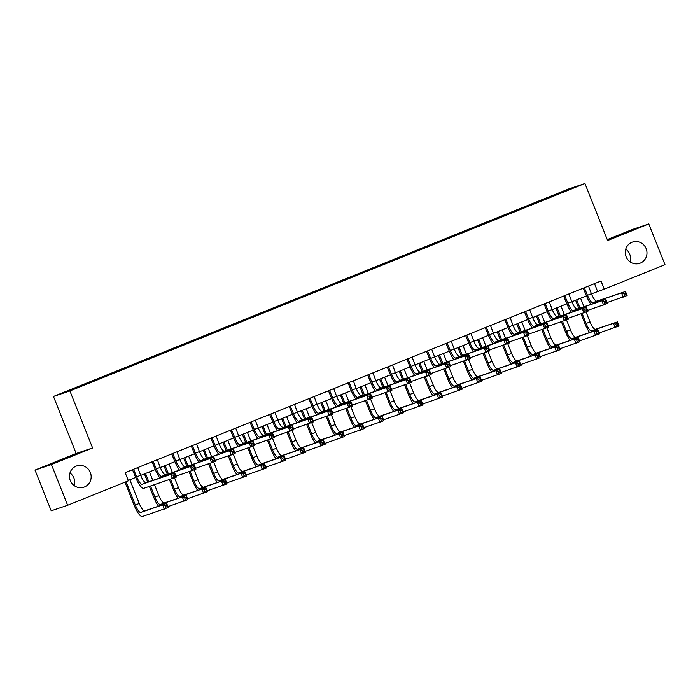 <?xml version="1.0" encoding="UTF-8"?>
<svg xmlns="http://www.w3.org/2000/svg" width="700" height="700" viewBox="0 0 700 700"><rect width="100%" height="100%" fill="white"/><g stroke="black" fill="none" stroke-linecap="round" stroke-linejoin="round"><path stroke-width="1.05" d="M69.956 472.946A11.226 10.815 -108.6 0 1 74.235 485.66M90.344 472.491A11.226 10.815 -108.6 0 1 83.895 487.174A11.226 10.815 -108.6 0 1 70.28 480.576A11.226 10.815 -108.6 0 1 76.729 465.903A11.226 10.815 -108.6 0 1 90.344 472.491M625.765 249.095A11.226 10.815 -108.6 0 1 630.044 261.817M646.153 248.649A11.226 10.815 -108.6 0 1 639.704 263.331A11.226 10.815 -108.6 0 1 626.089 256.734A11.226 10.815 -108.6 0 1 632.538 242.051A11.226 10.815 -108.6 0 1 646.153 248.649M81.331 386.26L74.69 388.806L81.331 386.26M35 470.076L51.433 464.537L92.593 447.965L76.16 453.495L35 470.076L51.214 510.808L67.646 505.269L128.398 480.804L125.16 472.657L601.003 281.015L604.249 289.161L665 264.688L648.786 223.956L632.354 229.495L607.259 239.601M76.16 453.495L53.462 396.471L568.505 189.044L584.938 183.505L69.895 390.933L53.462 396.471M570.211 189.175L563.089 192.115L570.273 189.332M546.219 198.957L545.869 198.476L543.174 199.377L83.011 384.711L85.951 384.151M545.869 198.476L573.869 187.644L552.729 196.341M85.697 383.801L64.531 392.324L71.374 390.023L95.226 380.59L552.702 196.166M51.433 464.537L67.646 505.269M92.593 447.965L69.895 390.933M584.938 183.505L607.635 240.529L648.786 223.956M591.447 293.869L604.249 289.161M128.249 480.427L135.686 477.426M140.691 475.414L155.286 469.534M160.291 467.521L174.877 461.641M179.883 459.629L194.477 453.749M199.482 451.736L214.077 445.856M219.082 443.844L233.678 437.964M238.682 435.951L253.277 430.071M258.283 428.059L272.869 422.179M277.874 420.158L292.469 414.286M297.474 412.265L312.069 406.394M317.074 404.373L331.669 398.501M336.674 396.48L351.269 390.609M356.274 388.588L370.86 382.716M375.865 380.695L390.46 374.815M395.465 372.803L410.06 366.922M415.065 364.91L429.66 359.03M434.665 357.017L449.26 351.137M454.265 349.125L468.851 343.245M473.856 341.233L488.451 335.352M493.456 333.34L508.051 327.46M513.056 325.447L527.651 319.567M532.656 317.555L547.251 311.675M552.256 309.662L566.843 303.783M571.847 301.77L586.442 295.89M594.492 283.631L597.581 291.401M543.174 199.377L543.454 200.077M566.921 190.444L567.035 189.954M584.299 287.744L587.475 295.304A8.768 2.336 -111.9 0 0 592.935 302.697L625.476 291.48L627.104 295.558L607.136 302.531M588.499 286.046L591.386 293.72A8.768 2.336 -111.9 0 0 596.855 301.123L625.476 291.48L625.371 292.985L623.796 293.615L624.444 295.243L626.019 294.613L625.371 292.985M591.062 304.369A13.151 3.509 68.1 0 1 586.364 295.68L583.24 288.164M624.444 295.243L623.184 297.132L621.556 293.055L623.796 293.615M584.579 288.041L583.468 288.418M626.019 294.613L627.104 295.558M589.68 332.544A13.151 3.509 68.1 0 1 584.981 323.855L581.026 313.915M578.856 308.473L575.593 300.256M580.597 298.244L583.984 306.749M586.101 312.069L590.012 321.904A8.768 2.336 -111.9 0 0 595.472 329.306L617.435 321.904L619.062 325.981L599.095 332.964M576.678 299.819L579.968 308.105M582.137 313.539L586.093 323.488A8.768 2.336 -111.9 0 0 591.553 330.881L617.435 321.904L617.33 323.409L615.755 324.039L616.411 325.666L617.977 325.036L617.33 323.409M616.411 325.666L615.142 327.556L613.515 323.488L615.755 324.039M617.977 325.036L619.062 325.981M564.699 295.636L567.875 303.196A8.768 2.336 -111.9 0 0 573.335 310.599L605.885 299.373L607.504 303.45L587.545 310.433M568.899 293.939L571.795 301.621A8.768 2.336 -111.9 0 0 577.255 309.015L605.885 299.373L605.771 300.877L604.205 301.507L604.852 303.135L606.419 302.505L605.771 300.877M571.462 312.261A13.151 3.509 68.1 0 1 566.764 303.572L563.64 296.056M604.852 303.135L603.584 305.025L601.965 300.947L604.205 301.507M564.979 295.934L563.876 296.31M606.419 302.505L607.504 303.45M545.099 303.529L548.275 311.089A8.768 2.336 -111.9 0 0 553.735 318.491L586.285 307.265L587.904 311.342L567.945 318.325M549.299 301.831L552.195 309.514A8.768 2.336 -111.9 0 0 557.655 316.908L586.285 307.265L586.171 308.77L584.605 309.4L585.253 311.027L586.819 310.398L586.171 308.77M551.863 320.154A13.151 3.509 68.1 0 1 547.164 311.465L544.04 303.949M585.253 311.027L583.984 312.918L582.365 308.849L584.605 309.4M545.387 303.826L544.276 304.203M586.819 310.398L587.904 311.342M525.508 311.421L528.675 318.981A8.768 2.336 -111.9 0 0 534.135 326.384L566.685 315.158L568.304 319.235L548.345 326.217M529.699 309.724L532.595 317.406A8.768 2.336 -111.9 0 0 538.055 324.8L566.685 315.158L566.571 316.662L565.005 317.293L565.653 318.92L567.219 318.29L566.571 316.662M532.262 328.046A13.151 3.509 68.1 0 1 527.564 319.358L524.44 311.85M565.653 318.92L564.384 320.81L562.765 316.741L565.005 317.293M525.788 311.719L524.676 312.095M567.219 318.29L568.304 319.235M570.08 340.436A13.151 3.509 68.1 0 1 565.381 331.748L561.426 321.808M559.265 316.365L555.992 308.149M560.997 306.136L564.384 314.641M566.501 319.961L570.413 329.796A8.768 2.336 -111.9 0 0 575.872 337.199L597.844 329.796L599.462 333.874L579.504 340.856M557.077 307.72L560.376 315.998M562.538 321.431L566.492 331.38A8.768 2.336 -111.9 0 0 571.961 338.774L597.844 329.796L597.73 331.301L596.164 331.931L596.811 333.559L598.378 332.929L597.73 331.301M596.811 333.559L595.543 335.449L593.924 331.38L596.164 331.931M598.378 332.929L599.462 333.874M550.489 348.329A13.151 3.509 68.1 0 1 545.781 339.64L541.826 329.7M539.665 324.257L536.392 316.05M541.398 314.029L544.784 322.534M546.901 327.854L550.812 337.689A8.768 2.336 -111.9 0 0 556.281 345.091L578.244 337.689L579.863 341.766L559.904 348.749M537.477 315.613L540.776 323.89M542.938 329.324L546.892 339.273A8.768 2.336 -111.9 0 0 552.361 346.666L578.244 337.689L578.13 339.194L576.564 339.824L577.211 341.451L578.778 340.821L578.13 339.194M577.211 341.451L575.942 343.341L574.324 339.273L576.564 339.824M578.778 340.821L579.863 341.766M530.889 356.23A13.151 3.509 68.1 0 1 526.19 347.533L522.226 337.592M520.065 332.15L516.793 323.942M521.798 321.921L525.184 330.426M527.301 335.746L531.221 345.581A8.768 2.336 -111.9 0 0 536.681 352.984L558.644 345.581L560.262 349.659L540.304 356.641M517.878 323.505L521.176 331.783M523.337 337.216L527.301 347.165A8.768 2.336 -111.9 0 0 532.761 354.559L558.644 345.581L558.53 347.086L556.964 347.716L557.611 349.344L559.178 348.714L558.53 347.086M557.611 349.344L556.343 351.234L554.724 347.165L556.964 347.716M559.178 348.714L560.262 349.659M505.907 319.314L509.075 326.874A8.768 2.336 -111.9 0 0 514.544 334.276L547.085 323.05L548.704 327.127L528.745 334.11M510.108 317.625L512.995 325.299A8.768 2.336 -111.9 0 0 518.464 332.692L547.085 323.05L546.971 324.555L545.405 325.185L546.053 326.812L547.619 326.183L546.971 324.555M512.663 335.939A13.151 3.509 68.1 0 1 507.964 327.25L504.849 319.743M546.053 326.812L544.784 328.703L543.165 324.634L545.405 325.185M506.188 319.611L505.076 319.988M547.619 326.183L548.704 327.127M511.289 364.123A13.151 3.509 68.1 0 1 506.59 355.434L502.635 345.485M500.465 340.051L497.201 331.835M502.206 329.814L505.593 338.319M507.701 343.639L511.621 353.474A8.768 2.336 -111.9 0 0 517.081 360.876L539.044 353.474L540.663 357.551L520.704 364.534M498.286 331.398L501.576 339.675M503.746 345.109L507.701 355.058A8.768 2.336 -111.9 0 0 513.161 362.451L539.044 353.474L538.93 354.979L537.364 355.609L538.011 357.236L539.586 356.606L538.93 354.979M538.011 357.236L536.751 359.126L535.124 355.058L537.364 355.609M539.586 356.606L540.663 357.551M486.308 327.206L489.475 334.766A8.768 2.336 -111.9 0 0 494.944 342.169L527.485 330.942L529.113 335.02L509.145 342.002M490.508 325.517L493.395 333.191A8.768 2.336 -111.9 0 0 498.864 340.585L527.485 330.942L527.38 332.447L525.805 333.078L526.452 334.705L528.028 334.075L527.38 332.447M493.071 343.831A13.151 3.509 68.1 0 1 488.373 335.142L485.249 327.635M526.452 334.705L525.192 336.595L523.565 332.526L525.805 333.078M486.588 327.504L485.476 327.88M528.028 334.075L529.113 335.02M491.689 372.015A13.151 3.509 68.1 0 1 486.99 363.326L483.035 353.377M480.865 347.944L477.601 339.727M482.606 337.706L485.992 346.211M488.11 351.531L492.021 361.366A8.768 2.336 -111.9 0 0 497.481 368.769L519.444 361.366L521.071 365.444L501.104 372.426M478.686 339.29L481.976 347.567M484.146 353.01L488.101 362.95A8.768 2.336 -111.9 0 0 493.561 370.344L519.444 361.366L519.339 362.871L517.764 363.501L518.42 365.129L519.986 364.499L519.339 362.871M518.42 365.129L517.151 367.019L515.524 362.95L517.764 363.501M519.986 364.499L521.071 365.444M466.707 335.099L469.884 342.659A8.768 2.336 -111.9 0 0 475.344 350.061L507.894 338.835L509.512 342.912L489.554 349.895M470.907 333.41L473.804 341.084A8.768 2.336 -111.9 0 0 479.264 348.477L507.894 338.835L507.78 340.34L506.214 340.97L506.861 342.598L508.427 341.967L507.78 340.34M473.471 351.724A13.151 3.509 68.1 0 1 468.773 343.035L465.649 335.527M506.861 342.598L505.593 344.488L503.974 340.419L506.214 340.97M466.988 335.396L465.885 335.773M508.427 341.967L509.512 342.912M472.089 379.908A13.151 3.509 68.1 0 1 467.39 371.219L463.435 361.27M461.274 355.836L458.001 347.62M463.006 345.599L466.392 354.113M468.51 359.424L472.421 369.267A8.768 2.336 -111.9 0 0 477.881 376.661L499.852 369.267L501.471 373.336L481.512 380.319M459.086 347.183L462.385 355.46M464.546 360.902L468.501 370.842A8.768 2.336 -111.9 0 0 473.961 378.236L499.852 369.267L499.739 370.764L498.173 371.394L498.82 373.021L500.386 372.391L499.739 370.764M498.82 373.021L497.551 374.911L495.933 370.842L498.173 371.394M500.386 372.391L501.471 373.336M447.108 342.991L450.284 350.551A8.768 2.336 -111.9 0 0 455.744 357.954L488.294 346.727L489.912 350.805L469.954 357.787M451.308 341.303L454.204 348.976A8.768 2.336 -111.9 0 0 459.664 356.37L488.294 346.727L488.18 348.233L486.614 348.863L487.261 350.49L488.827 349.86L488.18 348.233M453.871 359.616A13.151 3.509 68.1 0 1 449.173 350.928L446.049 343.42M487.261 350.49L485.992 352.38L484.374 348.311L486.614 348.863M447.396 343.297L446.285 343.665M488.827 349.86L489.912 350.805M452.498 387.8A13.151 3.509 68.1 0 1 447.79 379.111L443.835 369.162M441.674 363.729L438.401 355.512M443.406 353.491L446.793 362.005M448.91 367.316L452.821 377.16A8.768 2.336 -111.9 0 0 458.29 384.554L480.252 377.16L481.871 381.229L461.912 388.211M439.486 355.075L442.785 363.352M444.946 368.795L448.901 378.735A8.768 2.336 -111.9 0 0 454.37 386.137L480.252 377.16L480.139 378.656L478.573 379.286L479.22 380.922L480.786 380.284L480.139 378.656M479.22 380.922L477.951 382.812L476.332 378.735L478.573 379.286M480.786 380.284L481.871 381.229M427.516 350.884L430.684 358.444A8.768 2.336 -111.9 0 0 436.144 365.846L468.694 354.629L470.312 358.697L450.354 365.68M431.707 349.195L434.604 356.869A8.768 2.336 -111.9 0 0 440.064 364.271L468.694 354.629L468.58 356.125L467.014 356.755L467.661 358.382L469.227 357.752L468.58 356.125M434.271 367.509A13.151 3.509 68.1 0 1 429.572 358.82L426.449 351.312M467.661 358.382L466.392 360.273L464.774 356.204L467.014 356.755M427.796 351.19L426.685 351.558M469.227 357.752L470.312 358.697M432.898 395.692A13.151 3.509 68.1 0 1 428.199 387.004L424.235 377.055M422.074 371.621L418.801 363.405M423.806 361.392L427.192 369.898M429.31 375.209L433.23 385.053A8.768 2.336 -111.9 0 0 438.69 392.446L460.653 385.053L462.271 389.121L442.312 396.104M419.886 362.967L423.185 371.245M425.346 376.688L429.31 386.627A8.768 2.336 -111.9 0 0 434.77 394.03L460.653 385.053L460.539 386.549L458.972 387.179L459.62 388.815L461.186 388.176L460.539 386.549M459.62 388.815L458.351 390.705L456.733 386.627L458.972 387.179M461.186 388.176L462.271 389.121M407.916 358.776L411.084 366.336A8.768 2.336 -111.9 0 0 416.553 373.739L449.094 362.521L450.713 366.59L430.754 373.572M412.116 357.088L415.004 364.761A8.768 2.336 -111.9 0 0 420.473 372.164L449.094 362.521L448.98 364.017L447.414 364.648L448.061 366.275L449.627 365.645L448.98 364.017M414.671 375.401A13.151 3.509 68.1 0 1 409.973 366.713L406.858 359.205M448.061 366.275L446.793 368.174L445.174 364.096L447.414 364.648M408.196 359.082L407.085 359.45M449.627 365.645L450.713 366.59M413.297 403.585A13.151 3.509 68.1 0 1 408.599 394.896L404.644 384.956M402.474 379.514L399.21 371.297M404.215 369.285L407.592 377.79M409.71 383.101L413.63 392.945A8.768 2.336 -111.9 0 0 419.09 400.339L441.053 392.945L442.671 397.014L422.713 403.996M400.295 370.86L403.585 379.137M405.755 384.58L409.71 394.52A8.768 2.336 -111.9 0 0 415.17 401.922L441.053 392.945L440.939 394.441L439.373 395.071L440.02 396.707L441.595 396.069L440.939 394.441M440.02 396.707L438.76 398.598L437.132 394.52L439.373 395.071M441.595 396.069L442.671 397.014M388.316 366.669L391.484 374.238A8.768 2.336 -111.9 0 0 396.953 381.631L429.494 370.414L431.121 374.483L411.154 381.465M392.516 364.98L395.404 372.654A8.768 2.336 -111.9 0 0 400.873 380.056L429.494 370.414L429.389 371.91L427.814 372.54L428.461 374.176L430.036 373.537L429.389 371.91M395.08 383.294A13.151 3.509 68.1 0 1 390.381 374.605L387.257 367.098M428.461 374.176L427.201 376.066L425.574 371.989L427.814 372.54M388.596 366.975L387.485 367.342M430.036 373.537L431.121 374.483M393.697 411.477A13.151 3.509 68.1 0 1 388.999 402.789L385.044 392.849M382.874 387.406L379.61 379.19M384.615 377.178L388.001 385.683M390.11 390.994L394.03 400.838A8.768 2.336 -111.9 0 0 399.49 408.231L421.453 400.838L423.08 404.906L403.113 411.889M380.695 378.752L383.985 387.03M386.155 392.473L390.11 402.412A8.768 2.336 -111.9 0 0 395.57 409.815L421.453 400.838L421.348 402.334L419.773 402.964L420.429 404.6L421.995 403.97L421.348 402.334M420.429 404.6L419.16 406.49L417.533 402.412L419.773 402.964M421.995 403.97L423.08 404.906M368.716 374.561L371.892 382.13A8.768 2.336 -111.9 0 0 377.352 389.524L409.902 378.306L411.521 382.375L391.562 389.358M372.916 372.873L375.812 380.546A8.768 2.336 -111.9 0 0 381.273 387.949L409.902 378.306L409.789 379.803L408.223 380.433L408.87 382.069L410.436 381.43L409.789 379.803M375.48 391.186A13.151 3.509 68.1 0 1 370.781 382.498L367.658 374.99M408.87 382.069L407.601 383.959L405.983 379.881L408.223 380.433M368.996 374.868L367.894 375.244M410.436 381.43L411.521 382.375M374.098 419.37A13.151 3.509 68.1 0 1 369.399 410.681L365.444 400.741M363.283 395.299L360.01 387.082M365.015 385.07L368.401 393.575M370.519 398.895L374.43 408.73A8.768 2.336 -111.9 0 0 379.89 416.124L401.861 408.73L403.48 412.799L383.521 419.781M361.095 386.645L364.394 394.922M366.555 400.365L370.51 410.305A8.768 2.336 -111.9 0 0 375.97 417.707L401.861 408.73L401.748 410.226L400.181 410.865L400.829 412.493L402.395 411.863L401.748 410.226M400.829 412.493L399.56 414.382L397.941 410.305L400.181 410.865M402.395 411.863L403.48 412.799M349.116 382.454L352.293 390.023A8.768 2.336 -111.9 0 0 357.752 397.416L390.303 386.199L391.921 390.267L371.963 397.25M353.316 380.765L356.213 388.439A8.768 2.336 -111.9 0 0 361.672 395.841L390.303 386.199L390.189 387.695L388.623 388.325L389.27 389.961L390.836 389.331L390.189 387.695M355.88 399.079A13.151 3.509 68.1 0 1 351.181 390.39L348.058 382.882M389.27 389.961L388.001 391.851L386.382 387.774L388.623 388.325M349.405 382.76L348.294 383.136M390.836 389.331L391.921 390.267M354.506 427.262A13.151 3.509 68.1 0 1 349.799 418.574L345.844 408.634M343.683 403.191L340.41 394.975M345.415 392.963L348.801 401.467M350.919 406.787L354.83 416.623A8.768 2.336 -111.9 0 0 360.299 424.016L382.261 416.623L383.88 420.691L363.921 427.674M341.495 394.537L344.794 402.815M346.955 408.257L350.91 418.197A8.768 2.336 -111.9 0 0 356.379 425.6L382.261 416.623L382.148 418.119L380.581 418.757L381.229 420.385L382.795 419.755L382.148 418.119M381.229 420.385L379.96 422.275L378.341 418.197L380.581 418.757M382.795 419.755L383.88 420.691M329.525 390.346L332.692 397.915A8.768 2.336 -111.9 0 0 338.152 405.309L370.703 394.091L372.321 398.16L352.363 405.142M333.716 388.658L336.613 396.331A8.768 2.336 -111.9 0 0 342.072 403.734L370.703 394.091L370.589 395.588L369.023 396.226L369.67 397.854L371.236 397.224L370.589 395.588M336.28 406.971A13.151 3.509 68.1 0 1 331.581 398.283L328.457 390.775M369.67 397.854L368.401 399.744L366.783 395.666L369.023 396.226M329.805 390.652L328.694 391.029M371.236 397.224L372.321 398.16M334.906 435.155A13.151 3.509 68.1 0 1 330.207 426.466L326.244 416.526M324.082 411.084L320.81 402.868M325.815 400.855L329.201 409.36M331.319 414.68L335.239 424.515A8.768 2.336 -111.9 0 0 340.699 431.918L362.661 424.515L364.28 428.584L344.321 435.566M321.895 402.43L325.194 410.707M327.355 416.15L331.319 426.09A8.768 2.336 -111.9 0 0 336.779 433.493L362.661 424.515L362.547 426.02L360.981 426.65L361.629 428.277L363.195 427.648L362.547 426.02M361.629 428.277L360.36 430.168L358.741 426.09L360.981 426.65M363.195 427.648L364.28 428.584M309.925 398.239L313.092 405.808A8.768 2.336 -111.9 0 0 318.561 413.201L351.102 401.984L352.721 406.053L332.762 413.035M314.125 396.55L317.012 404.224A8.768 2.336 -111.9 0 0 322.481 411.626L351.102 401.984L350.989 403.48L349.422 404.119L350.07 405.746L351.636 405.116L350.989 403.48M316.68 414.873A13.151 3.509 68.1 0 1 311.981 406.184L308.866 398.668M350.07 405.746L348.801 407.636L347.183 403.559L349.422 404.119M310.205 398.545L309.094 398.921M351.636 405.116L352.721 406.053M315.306 443.047A13.151 3.509 68.1 0 1 310.608 434.359L306.652 424.419M304.483 418.976L301.219 410.76M306.224 408.748L309.601 417.252M311.719 422.572L315.639 432.408A8.768 2.336 -111.9 0 0 321.099 439.81L343.061 432.408L344.68 436.485L324.721 443.459M302.304 410.322L305.594 418.6M307.764 424.043L311.719 433.983A8.768 2.336 -111.9 0 0 317.179 441.385L343.061 432.408L342.947 433.912L341.381 434.543L342.029 436.17L343.595 435.54L342.947 433.912M342.029 436.17L340.76 438.06L339.141 433.983L341.381 434.543M343.595 435.54L344.68 436.485M290.325 406.131L293.493 413.7A8.768 2.336 -111.9 0 0 298.961 421.094L331.502 409.876L333.13 413.945L313.162 420.928M294.525 404.442L297.412 412.116A8.768 2.336 -111.9 0 0 302.881 419.519L331.502 409.876L331.398 411.373L329.822 412.011L330.47 413.639L332.045 413.009L331.398 411.373M297.089 422.765A13.151 3.509 68.1 0 1 292.39 414.076L289.266 406.56M330.47 413.639L329.21 415.529L327.582 411.451L329.822 412.011M290.605 406.438L289.494 406.814M332.045 413.009L333.13 413.945M295.706 450.94A13.151 3.509 68.1 0 1 291.007 442.251L287.053 432.311M284.882 426.869L281.619 418.652M286.624 416.64L290.01 425.145M292.119 430.465L296.039 440.3A8.768 2.336 -111.9 0 0 301.499 447.703L323.461 440.3L325.089 444.377L305.121 451.36M282.704 418.215L285.994 426.493M288.164 431.935L292.119 441.875A8.768 2.336 -111.9 0 0 297.579 449.278L323.461 440.3L323.356 441.805L321.781 442.435L322.429 444.062L324.004 443.433L323.356 441.805M322.429 444.062L321.169 445.953L319.541 441.875L321.781 442.435M324.004 443.433L325.089 444.377M270.725 414.024L273.901 421.592A8.768 2.336 -111.9 0 0 279.361 428.986L311.911 417.769L313.53 421.846L293.571 428.82M274.925 412.335L277.821 420.009A8.768 2.336 -111.9 0 0 283.281 427.411L311.911 417.769L311.797 419.274L310.231 419.904L310.879 421.531L312.445 420.901L311.797 419.274M277.489 430.658A13.151 3.509 68.1 0 1 272.79 421.969L269.666 414.453M310.879 421.531L309.61 423.421L307.991 419.344L310.231 419.904M271.005 414.33L269.902 414.706M312.445 420.901L313.53 421.846M276.106 458.832A13.151 3.509 68.1 0 1 271.408 450.144L267.453 440.204M265.291 434.761L262.019 426.545M267.024 424.533L270.41 433.037M272.527 438.358L276.439 448.192A8.768 2.336 -111.9 0 0 281.899 455.595L303.87 448.192L305.489 452.27L285.53 459.252M263.104 426.108L266.402 434.394M268.564 439.828L272.519 449.776A8.768 2.336 -111.9 0 0 277.979 457.17L303.87 448.192L303.756 449.698L302.19 450.327L302.838 451.955L304.404 451.325L303.756 449.698M302.838 451.955L301.569 453.845L299.95 449.776L302.19 450.327M304.404 451.325L305.489 452.27M251.125 421.925L254.301 429.485A8.768 2.336 -111.9 0 0 259.761 436.887L292.311 425.661L293.93 429.739L273.971 436.721M255.325 420.227L258.221 427.91A8.768 2.336 -111.9 0 0 263.681 435.304L292.311 425.661L292.197 427.166L290.631 427.796L291.279 429.424L292.845 428.794L292.197 427.166M257.889 438.55A13.151 3.509 68.1 0 1 253.19 429.861L250.066 422.345M291.279 429.424L290.01 431.314L288.391 427.236L290.631 427.796M251.414 422.223L250.303 422.599M292.845 428.794L293.93 429.739M256.515 466.725A13.151 3.509 68.1 0 1 251.807 458.036L247.852 448.096M245.691 442.654L242.419 434.438M247.424 432.425L250.81 440.93M252.928 446.25L256.839 456.085A8.768 2.336 -111.9 0 0 262.308 463.488L284.27 456.085L285.889 460.162L265.93 467.145M243.504 434L246.803 442.286M248.964 447.72L252.919 457.669A8.768 2.336 -111.9 0 0 258.387 465.062L284.27 456.085L284.156 457.59L282.59 458.22L283.238 459.847L284.804 459.218L284.156 457.59M283.238 459.847L281.969 461.738L280.35 457.669L282.59 458.22M284.804 459.218L285.889 460.162M231.534 429.817L234.701 437.377A8.768 2.336 -111.9 0 0 240.161 444.78L272.711 433.554L274.33 437.631L254.371 444.614M235.725 428.12L238.621 435.803A8.768 2.336 -111.9 0 0 244.081 443.196L272.711 433.554L272.598 435.059L271.031 435.689L271.679 437.316L273.245 436.686L272.598 435.059M238.289 446.442A13.151 3.509 68.1 0 1 233.59 437.754L230.466 430.238M271.679 437.316L270.41 439.206L268.791 435.137L271.031 435.689M231.814 430.115L230.703 430.491M273.245 436.686L274.33 437.631M236.915 474.617A13.151 3.509 68.1 0 1 232.216 465.929L228.252 455.989M226.091 450.546L222.819 442.339M227.824 440.317L231.21 448.823M233.328 454.142L237.239 463.977A8.768 2.336 -111.9 0 0 242.707 471.38L264.67 463.977L266.289 468.055L246.33 475.037M223.904 441.901L227.203 450.179M229.364 455.613L233.328 465.561A8.768 2.336 -111.9 0 0 238.787 472.955L264.67 463.977L264.556 465.483L262.99 466.113L263.637 467.74L265.204 467.11L264.556 465.483M263.637 467.74L262.369 469.63L260.75 465.561L262.99 466.113M265.204 467.11L266.289 468.055M211.934 437.71L215.101 445.27A8.768 2.336 -111.9 0 0 220.57 452.673L253.111 441.446L254.73 445.524L234.771 452.506M216.134 436.012L219.021 443.695A8.768 2.336 -111.9 0 0 224.49 451.089L253.111 441.446L252.998 442.951L251.431 443.581L252.079 445.209L253.645 444.579L252.998 442.951M218.689 454.335A13.151 3.509 68.1 0 1 213.99 445.646L210.866 438.139M252.079 445.209L250.81 447.099L249.191 443.03L251.431 443.581M212.214 438.007L211.102 438.384M253.645 444.579L254.73 445.524M217.315 482.51A13.151 3.509 68.1 0 1 212.616 473.821L208.661 463.881M206.491 458.439L203.227 450.231M208.232 448.21L211.61 456.715M213.727 462.035L217.648 471.87A8.768 2.336 -111.9 0 0 223.107 479.273L245.07 471.87L246.689 475.948L226.73 482.93M204.312 449.794L207.602 458.071M209.773 463.505L213.727 473.454A8.768 2.336 -111.9 0 0 219.188 480.847L245.07 471.87L244.956 473.375L243.39 474.005L244.037 475.633L245.604 475.002L244.956 473.375M244.037 475.633L242.769 477.523L241.15 473.454L243.39 474.005M245.604 475.002L246.689 475.948M192.334 445.602L195.501 453.162A8.768 2.336 -111.9 0 0 200.97 460.565L233.511 449.339L235.139 453.416L215.171 460.399M196.534 443.905L199.421 451.588A8.768 2.336 -111.9 0 0 204.89 458.981L233.511 449.339L233.398 450.844L231.831 451.474L232.479 453.101L234.054 452.471L233.398 450.844M199.097 462.227A13.151 3.509 68.1 0 1 194.399 453.539L191.275 446.031M232.479 453.101L231.219 454.991L229.591 450.923L231.831 451.474M192.614 445.9L191.502 446.276M234.054 452.471L235.139 453.416M197.715 490.411A13.151 3.509 68.1 0 1 193.016 481.722L189.061 471.774M186.891 466.34L183.627 458.124M188.633 456.102L192.019 464.608M194.127 469.927L198.048 479.762A8.768 2.336 -111.9 0 0 203.508 487.165L225.47 479.762L227.098 483.84L207.13 490.823M184.713 457.686L188.002 465.964M190.173 471.398L194.127 481.346A8.768 2.336 -111.9 0 0 199.588 488.74L225.47 479.762L225.365 481.267L223.79 481.898L224.438 483.525L226.013 482.895L225.365 481.267M224.438 483.525L223.178 485.415L221.55 481.346L223.79 481.898M226.013 482.895L227.098 483.84M172.734 453.495L175.91 461.055A8.768 2.336 -111.9 0 0 181.37 468.457L213.911 457.231L215.539 461.309L195.58 468.291M176.934 451.806L179.83 459.48A8.768 2.336 -111.9 0 0 185.29 466.874L213.911 457.231L213.806 458.736L212.231 459.366L212.888 460.994L214.454 460.364L213.806 458.736M179.498 470.12A13.151 3.509 68.1 0 1 174.799 461.431L171.675 453.924M212.888 460.994L211.619 462.884L210 458.815L212.231 459.366M173.014 453.793L171.903 454.169M214.454 460.364L215.539 461.309M178.115 498.304A13.151 3.509 68.1 0 1 173.416 489.615L169.461 479.666M167.3 474.233L164.028 466.016M169.032 463.995L172.419 472.5M174.536 477.82L178.447 487.655A8.768 2.336 -111.9 0 0 183.907 495.058L205.879 487.655L207.498 491.733L187.539 498.715M165.112 465.579L168.411 473.856M170.572 479.299L174.528 489.239A8.768 2.336 -111.9 0 0 179.987 496.633L205.879 487.655L205.765 489.16L204.199 489.79L204.846 491.418L206.412 490.787L205.765 489.16M204.846 491.418L203.577 493.308L201.959 489.239L204.199 489.79M206.412 490.787L207.498 491.733M153.134 461.387L156.31 468.948A8.768 2.336 -111.9 0 0 161.77 476.35L194.32 465.124L195.939 469.201L175.98 476.184M157.334 459.699L160.23 467.373A8.768 2.336 -111.9 0 0 165.69 474.766L194.32 465.124L194.206 466.629L192.64 467.259L193.287 468.886L194.854 468.256L194.206 466.629M159.898 478.012A13.151 3.509 68.1 0 1 155.199 469.324L152.075 461.816M193.287 468.886L192.019 470.776L190.4 466.707L192.64 467.259M153.423 461.685L152.311 462.061M194.854 468.256L195.939 469.201M158.515 506.196A13.151 3.509 68.1 0 1 153.816 497.508L149.406 486.421M147.7 482.125L144.428 473.909M149.433 471.887L152.819 480.401M154.534 484.698L158.847 495.548A8.768 2.336 -111.9 0 0 164.316 502.95L186.279 495.556L187.898 499.625L167.939 506.608M145.513 473.471L148.811 481.749M150.518 486.045L154.928 497.131A8.768 2.336 -111.9 0 0 160.396 504.525L186.279 495.556L186.165 497.052L184.599 497.683L185.246 499.31L186.812 498.68L186.165 497.052M185.246 499.31L183.977 501.2L182.359 497.131L184.599 497.683M186.812 498.68L187.898 499.625M133.543 469.28L136.71 476.84A8.768 2.336 -111.9 0 0 142.17 484.242L174.72 473.016L176.339 477.094L143.798 488.311A13.151 3.509 68.1 0 1 135.599 477.216L132.475 469.709M137.734 467.591L140.63 475.265A8.768 2.336 -111.9 0 0 146.09 482.659L174.72 473.016L174.606 474.521L173.04 475.151L173.688 476.779L175.254 476.149L174.606 474.521M173.688 476.779L172.419 478.669L170.8 474.6L173.04 475.151M133.822 469.586L132.711 469.954M175.254 476.149L176.339 477.094M126.07 481.74L135.327 505.024A8.768 2.336 -111.9 0 0 140.796 512.426L166.679 503.449L168.298 507.517L142.415 516.495A13.151 3.509 68.1 0 1 134.225 505.4L124.985 482.177M129.832 479.78L139.248 503.449A8.768 2.336 -111.9 0 0 144.716 510.843L166.679 503.449L166.565 504.945L164.999 505.575L165.646 507.202L167.213 506.573L166.565 504.945M165.646 507.202L164.377 509.101L162.759 505.024L164.999 505.575M167.213 506.573L168.298 507.517M591.386 293.72L587.475 295.304M596.855 301.123L592.935 302.697M590.012 321.904L586.093 323.488M595.472 329.306L591.553 330.881M571.795 301.621L567.875 303.196M577.255 309.015L573.335 310.599M552.195 309.514L548.275 311.089M557.655 316.908L553.735 318.491M532.595 317.406L528.675 318.981M538.055 324.8L534.135 326.384M570.413 329.796L566.492 331.38M575.872 337.199L571.961 338.774M550.812 337.689L546.892 339.273M556.281 345.091L552.361 346.666M531.221 345.581L527.301 347.165M536.681 352.984L532.761 354.559M512.995 325.299L509.075 326.874M518.464 332.692L514.544 334.276M511.621 353.474L507.701 355.058M517.081 360.876L513.161 362.451M493.395 333.191L489.475 334.766M498.864 340.585L494.944 342.169M492.021 361.366L488.101 362.95M497.481 368.769L493.561 370.344M473.804 341.084L469.884 342.659M479.264 348.477L475.344 350.061M472.421 369.267L468.501 370.842M477.881 376.661L473.961 378.236M454.204 348.976L450.284 350.551M459.664 356.37L455.744 357.954M452.821 377.16L448.901 378.735M458.29 384.554L454.37 386.137M434.604 356.869L430.684 358.444M440.064 364.271L436.144 365.846M433.23 385.053L429.31 386.627M438.69 392.446L434.77 394.03M415.004 364.761L411.084 366.336M420.473 372.164L416.553 373.739M413.63 392.945L409.71 394.52M419.09 400.339L415.17 401.922M395.404 372.654L391.484 374.238M400.873 380.056L396.953 381.631M394.03 400.838L390.11 402.412M399.49 408.231L395.57 409.815M375.812 380.546L371.892 382.13M381.273 387.949L377.352 389.524M374.43 408.73L370.51 410.305M379.89 416.124L375.97 417.707M356.213 388.439L352.293 390.023M361.672 395.841L357.752 397.416M354.83 416.623L350.91 418.197M360.299 424.016L356.379 425.6M336.613 396.331L332.692 397.915M342.072 403.734L338.152 405.309M335.239 424.515L331.319 426.09M340.699 431.918L336.779 433.493M317.012 404.224L313.092 405.808M322.481 411.626L318.561 413.201M315.639 432.408L311.719 433.983M321.099 439.81L317.179 441.385M297.412 412.116L293.493 413.7M302.881 419.519L298.961 421.094M296.039 440.3L292.119 441.875M301.499 447.703L297.579 449.278M277.821 420.009L273.901 421.592M283.281 427.411L279.361 428.986M276.439 448.192L272.519 449.776M281.899 455.595L277.979 457.17M258.221 427.91L254.301 429.485M263.681 435.304L259.761 436.887M256.839 456.085L252.919 457.669M262.308 463.488L258.387 465.062M238.621 435.803L234.701 437.377M244.081 443.196L240.161 444.78M237.239 463.977L233.328 465.561M242.707 471.38L238.787 472.955M219.021 443.695L215.101 445.27M224.49 451.089L220.57 452.673M217.648 471.87L213.727 473.454M223.107 479.273L219.188 480.847M199.421 451.588L195.501 453.162M204.89 458.981L200.97 460.565M198.048 479.762L194.127 481.346M203.508 487.165L199.588 488.74M179.83 459.48L175.91 461.055M185.29 466.874L181.37 468.457M178.447 487.655L174.528 489.239M183.907 495.058L179.987 496.633M160.23 467.373L156.31 468.948M165.69 474.766L161.77 476.35M158.847 495.548L154.928 497.131M164.316 502.95L160.396 504.525M140.63 475.265L136.71 476.84M146.09 482.659L142.17 484.242M139.248 503.449L135.327 505.024M144.716 510.843L140.796 512.426"/></g></svg>
